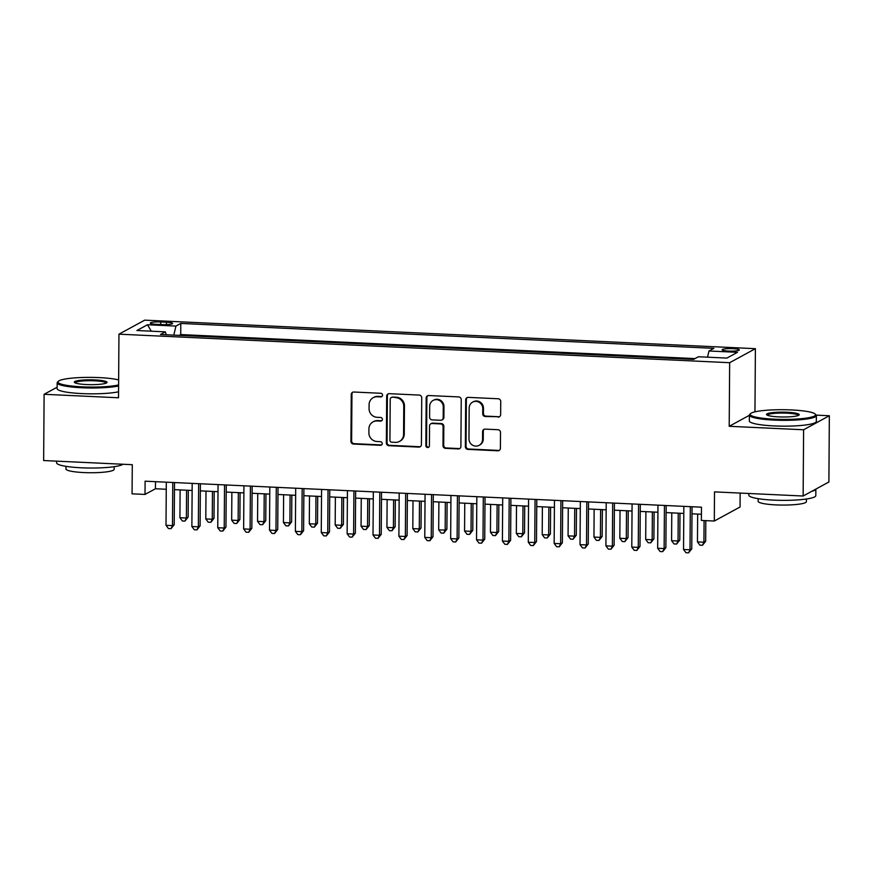 <?xml version="1.0" encoding="UTF-8"?>
<svg xmlns="http://www.w3.org/2000/svg" width="873" height="873" viewBox="0 0 873 873"><rect width="100%" height="100%" fill="white"/><g stroke="black" fill="none" stroke-linecap="round" stroke-linejoin="round"><path stroke-width="1.31" d="M382.56 395.185A1.844 1.757 -118.6 0 0 380.792 393.276L353.805 392.021A2.63 2.51 -118.6 0 0 351.252 394.498L350.924 441.323A2.63 2.51 -118.6 0 0 353.445 444.041L380.432 445.306A1.844 1.757 -118.6 0 0 382.221 443.56A1.844 1.757 -118.6 0 0 380.453 441.662L376.961 441.498A8.414 8.043 -118.6 0 1 368.897 432.79L368.919 428.894A8.414 8.043 -118.6 0 1 377.103 420.95L380.595 421.113A1.844 1.757 -118.6 0 0 382.396 419.378A1.844 1.757 -118.6 0 0 380.628 417.469L377.136 417.305A8.414 8.043 -118.6 0 1 369.061 408.608L369.093 404.701A8.414 8.043 -118.6 0 1 377.278 396.757L380.77 396.92A1.844 1.757 -118.6 0 0 382.56 395.185M732.96 348.654A8.577 1.277 0.4 0 0 722.157 349.811A8.577 1.277 0.4 0 0 728.508 351.077A8.577 1.277 0.4 0 0 739.3 349.92A8.577 1.277 0.4 0 0 732.96 348.654M498.079 417.098A2.63 2.51 -118.6 0 0 500.633 414.62L500.731 401.482A2.63 2.51 -118.6 0 0 498.21 398.765L468.234 397.368A2.63 2.51 -118.6 0 0 465.68 399.845L465.353 446.67A2.63 2.51 -118.6 0 0 467.873 449.388L497.839 450.784A2.63 2.51 -118.6 0 0 500.404 448.307L500.513 432.441A2.63 2.51 -118.6 0 0 497.992 429.712L485.159 429.123A2.63 2.51 -118.6 0 0 482.605 431.6L482.551 439.468A7.039 6.722 -118.6 0 1 472.326 445.023A7.039 6.722 -118.6 0 1 468.965 438.835L469.172 408.007A7.039 6.722 -118.6 0 1 479.408 402.453A7.039 6.722 -118.6 0 1 482.769 408.651L482.725 413.78A2.63 2.51 -118.6 0 0 485.246 416.508L498.778 416.727A2.63 2.51 -118.6 0 0 499.683 416.596M57.138 387.197L44.108 394.29L43.65 460.54L132.281 464.687L132.074 493.834L145.016 494.434L145.104 481.187L701.466 507.18L701.368 520.428L714.31 521.028L740.053 507.006L740.151 493.081M749.383 415.308L729.206 426.297L803.607 429.767L803.138 496.017L714.507 491.881L714.31 521.028M729.206 426.297L729.653 362.699L118.957 334.173L144.7 320.151L755.396 348.676L729.653 362.699M44.108 394.29L118.51 397.772L118.957 334.173M421.735 397.793A2.63 2.51 -118.6 0 0 419.215 395.076L389.238 393.679A2.63 2.51 -118.6 0 0 386.684 396.156L386.357 442.982A2.63 2.51 -118.6 0 0 388.878 445.699L418.844 447.096A2.63 2.51 -118.6 0 0 421.408 444.619L421.735 397.793M428.741 395.524L458.707 396.92A2.63 2.51 -118.6 0 1 461.228 399.638L460.9 446.463A2.63 2.51 -118.6 0 1 458.347 448.94L445.514 448.34A2.63 2.51 -118.6 0 1 442.993 445.623L443.124 426.635A2.63 2.51 -118.6 0 0 440.603 423.918L432.102 423.514A2.63 2.51 -118.6 0 0 429.538 426.002L429.407 445.765A1.844 1.757 -118.6 0 1 426.722 447.227A1.844 1.757 -118.6 0 1 425.849 445.601L426.177 398.001A2.63 2.51 -118.6 0 1 428.741 395.524M803.607 429.767L829.35 415.744L828.892 481.994L803.138 496.017M156.431 324.32L162.127 324.581A8.304 1.233 0.4 0 0 172.592 323.468A8.304 1.233 0.4 0 0 166.437 322.235L160.741 321.962A8.304 1.233 0.4 0 0 150.287 323.086A8.304 1.233 0.4 0 0 156.431 324.32M707.534 357.177L708.996 350.99L713.863 348.338L180.798 323.436L175.931 326.087L173.803 335.123M708.996 350.99L737.467 352.321L726.882 358.083L698.422 356.751L693.544 359.403L160.479 334.501L165.357 331.849L136.886 330.518L147.472 324.756L175.931 326.087M695.039 358.596L180.722 334.566L179.227 335.385M754.959 411.849L755.396 348.676M829.35 415.744L816.233 415.133M145.016 494.434L155.449 488.749L166.252 489.262M174.458 489.644L192.136 490.462M200.332 490.855L218.01 491.674M226.205 492.056L243.883 492.885M252.09 493.267L269.757 494.096M277.963 494.478L295.641 495.307M303.837 495.689L321.515 496.508M329.721 496.89L347.389 497.719M355.595 498.101L373.273 498.93M381.468 499.312L399.147 500.142M407.353 500.524L425.02 501.342M433.226 501.724L450.904 502.553M459.1 502.935L476.778 503.765M484.984 504.147L502.652 504.976M510.858 505.358L528.536 506.176M536.731 506.569L554.41 507.388M562.616 507.77L580.283 508.599M588.489 508.981L606.168 509.81M614.363 510.192L632.041 511.011M640.247 511.403L657.915 512.222M666.121 512.604L683.799 513.433M691.994 513.815L701.412 514.252M155.503 481.678L155.449 488.749M180.722 334.566L180.798 323.436M166.23 334.774L165.357 331.849M151.291 331.194L147.472 324.756M381.992 396.484A1.844 1.757 -118.6 0 1 381.468 396.538L377.976 396.375A8.414 8.043 -118.6 0 0 373.884 397.313L373.197 397.695M373.022 421.877L373.72 421.506A8.414 8.043 -118.6 0 1 377.802 420.568L381.294 420.731A1.844 1.757 -118.6 0 0 381.817 420.677M352.899 392.152A2.63 2.51 -118.6 0 0 351.95 394.127L351.623 440.941A2.63 2.51 -118.6 0 0 354.143 443.659L381.13 444.924A1.844 1.757 -118.6 0 0 381.654 444.87M388.332 393.799A2.63 2.51 -118.6 0 0 387.383 395.775L387.055 442.6A2.63 2.51 -118.6 0 0 389.576 445.317L419.542 446.714A2.63 2.51 -118.6 0 0 420.459 446.583M392.01 397.444A1.844 1.757 -118.6 0 0 390.22 399.179L389.925 440.287A1.844 1.757 -118.6 0 0 391.693 442.185L395.382 442.36A8.414 8.043 -118.6 0 0 403.566 434.416L403.763 406.327A8.414 8.043 -118.6 0 0 395.687 397.619L392.708 397.062A1.844 1.757 -118.6 0 0 391.813 397.27L391.115 397.651M399.463 441.422L400.161 441.051A8.414 8.043 -118.6 0 0 404.264 434.034L403.566 434.416M392.708 397.062L396.386 397.237A8.414 8.043 -118.6 0 1 404.461 405.945L404.264 434.034M430.826 423.809L431.513 423.427A2.63 2.51 -118.6 0 1 432.79 423.143L441.301 423.536A2.63 2.51 -118.6 0 1 443.822 426.253L443.691 445.241A2.63 2.51 -118.6 0 0 446.212 447.969L459.045 448.558A2.63 2.51 -118.6 0 0 459.951 448.427M427.825 395.655A2.63 2.51 -118.6 0 0 426.875 397.619L426.537 445.219A1.844 1.757 -118.6 0 0 428.829 447.074M443.266 406.927A7.039 6.722 -118.6 0 0 433.106 400.434A7.039 6.722 -118.6 0 0 429.68 406.294L429.603 417.152A2.63 2.51 -118.6 0 0 432.124 419.88L440.636 420.273A2.63 2.51 -118.6 0 0 443.189 417.796L443.266 406.927L443.964 406.556A7.039 6.722 -118.6 0 0 433.805 400.052L433.106 400.434M441.913 419.978L442.6 419.607A2.63 2.51 -118.6 0 0 443.888 417.414L443.189 417.796M443.964 406.556L443.888 417.414M472.609 402.147L473.297 401.766A7.039 6.722 -118.6 0 1 483.456 408.269L483.424 413.409A2.63 2.51 -118.6 0 0 485.945 416.126L498.778 416.727M479.124 445.328L479.812 444.957A7.039 6.722 -118.6 0 0 483.249 439.086L482.551 439.468M484.253 429.254A2.63 2.51 -118.6 0 0 483.304 431.218L483.249 439.086M467.317 397.499A2.63 2.51 -118.6 0 0 466.368 399.463L466.04 446.289A2.63 2.51 -118.6 0 0 468.572 449.006L498.538 450.413A2.63 2.51 -118.6 0 0 499.454 450.282M180.111 489.906L179.925 517.722L186.386 518.027L188.132 517.078L188.317 490.288M188.132 517.078L184.945 521.094L186.386 518.027L186.582 490.211M184.945 521.094L182.359 520.974L179.925 517.722M172.778 482.485L172.472 525.611L166.001 525.306L166.307 482.18M174.502 482.562L174.207 524.662L172.472 525.611L171.032 528.678L168.445 528.558L166.001 525.306M174.207 524.662L171.032 528.678M118.63 379.908A32.694 4.845 0.4 0 0 99.162 377.605A32.694 4.845 0.4 0 0 58.36 381.272A32.694 4.845 0.4 0 0 82.182 386.848A32.694 4.845 0.4 0 0 118.597 384.938M118.586 385.953A33.501 4.965 -179.6 0 1 81.964 387.765A33.501 4.965 -179.6 0 1 57.171 382.789A33.501 4.965 -179.6 0 1 57.553 382.047L58.36 381.272M94.917 379.919A16.347 2.423 -179.6 0 1 106.833 382.701A16.347 2.423 -179.6 0 1 86.427 384.546A16.347 2.423 -179.6 0 1 74.511 382.483A16.347 2.423 -179.6 0 1 94.917 379.919M106.211 383.094A15.539 2.303 0.4 0 0 94.699 380.824A15.539 2.303 0.4 0 0 75.133 382.876M122.962 464.25A33.501 4.965 -179.6 0 1 81.407 467.797A33.501 4.965 -179.6 0 1 56.614 462.821L56.625 461.151M114.199 466.673L114.177 469.314A24.117 3.579 -179.6 0 1 83.808 472.566A24.117 3.579 -179.6 0 1 65.944 468.987L65.966 466.335M118.553 391.791A33.501 4.965 -179.6 0 1 81.931 393.592A33.501 4.965 -179.6 0 1 57.127 388.616L57.171 382.789M791.375 409.939A32.694 4.845 0.4 0 0 750.562 413.606A32.694 4.845 0.4 0 0 774.395 419.182A32.694 4.845 0.4 0 0 815.207 414.064A32.694 4.845 0.4 0 0 791.375 409.939M815.207 414.064L816.004 414.85A33.501 4.965 -179.6 0 1 816.375 415.592A33.501 4.965 -179.6 0 1 774.176 420.099A33.501 4.965 -179.6 0 1 749.383 415.122A33.501 4.965 -179.6 0 1 749.765 414.38L750.562 413.606M787.13 412.252A16.347 2.423 -179.6 0 1 799.046 415.035A16.347 2.423 -179.6 0 1 778.64 416.879A16.347 2.423 -179.6 0 1 766.723 414.817A16.347 2.423 -179.6 0 1 787.13 412.252M798.413 415.428A15.539 2.303 0.4 0 0 786.911 413.158A15.539 2.303 0.4 0 0 767.334 415.21M811.694 491.368A33.501 4.965 -179.6 0 0 815.851 489.098L815.819 495.624A33.501 4.965 -179.6 0 1 773.62 500.131A33.501 4.965 -179.6 0 1 748.827 495.155L748.838 493.485M806.412 499.007L806.39 501.648A24.117 3.579 -179.6 0 1 776.01 504.9A24.117 3.579 -179.6 0 1 758.157 501.309L758.179 498.669M816.375 415.592L816.331 421.419A33.501 4.965 -179.6 0 1 774.133 425.926A33.501 4.965 -179.6 0 1 749.34 420.95L749.383 415.122M205.995 491.117L205.799 518.933L212.27 519.239L214.005 518.289L214.191 491.499M214.005 518.289L210.819 522.305L212.27 519.239L212.455 491.412M210.819 522.305L208.232 522.185L205.799 518.933M231.869 492.328L231.672 520.144L238.143 520.45L239.879 519.5L240.075 492.71M239.879 519.5L236.703 523.516L238.143 520.45L238.34 492.623M236.703 523.516L234.117 523.396L231.672 520.144M257.742 493.529L257.546 521.356L264.017 521.65L265.763 520.712L265.949 493.911M265.763 520.712L262.577 524.728L264.017 521.65L264.213 493.834M262.577 524.728L259.99 524.608L257.546 521.356M283.627 494.74L283.43 522.556L289.901 522.862L291.637 521.912L291.822 495.122M291.637 521.912L288.45 525.939L289.901 522.862L290.087 495.046M288.45 525.939L285.864 525.808L283.43 522.556M198.651 483.686L198.346 526.823L191.874 526.517L192.18 483.391M200.386 483.773L200.092 525.873L198.346 526.823L196.905 529.889L194.319 529.769L191.874 526.517M200.092 525.873L196.905 529.889M224.525 484.897L224.23 528.023L217.759 527.729L218.054 484.602M226.26 484.984L225.965 527.074L224.23 528.023L222.779 531.1L220.192 530.98L217.759 527.729M225.965 527.074L222.779 531.1M250.409 486.108L250.104 529.234L243.632 528.929L243.938 485.803M252.133 486.185L251.839 528.285L250.104 529.234L248.663 532.301L246.077 532.181L243.632 528.929M251.839 528.285L248.663 532.301M276.283 487.32L275.977 530.446L269.506 530.14L269.812 487.014M278.018 487.396L277.723 529.496L275.977 530.446L274.537 533.512L271.95 533.392L269.506 530.14M277.723 529.496L274.537 533.512M309.5 495.951L309.304 523.767L315.775 524.073L317.51 523.123L317.707 496.333M317.51 523.123L314.335 527.139L315.775 524.073L315.971 496.257M314.335 527.139L311.748 527.019L309.304 523.767M302.156 488.531L301.862 531.657L295.39 531.351L295.685 488.225M303.891 488.607L303.597 530.708L301.862 531.657L300.41 534.723L297.824 534.603L295.39 531.351M303.597 530.708L300.41 534.723M335.374 497.163L335.177 524.979L341.649 525.284L343.395 524.335L343.58 497.545M343.395 524.335L340.208 528.351L341.649 525.284L341.845 497.457M340.208 528.351L337.622 528.23L335.177 524.979M328.03 489.731L327.735 532.857L321.264 532.563L321.57 489.437M329.765 489.818L329.47 531.919L327.735 532.857L326.295 535.935L323.708 535.815L321.264 532.563M329.47 531.919L326.295 535.935M361.258 498.363L361.062 526.19L367.533 526.484L369.268 525.546L369.454 498.745M369.268 525.546L366.082 529.562L367.533 526.484L367.719 498.669M366.082 529.562L363.495 529.442L361.062 526.19M353.914 490.942L353.609 534.069L347.138 533.763L347.443 490.637M355.649 491.019L355.355 533.119L353.609 534.069L352.168 537.135L349.582 537.015L347.138 533.763M355.355 533.119L352.168 537.135M387.132 499.574L386.935 527.401L393.407 527.696L395.142 526.746L395.327 499.956M395.142 526.746L391.966 530.773L393.407 527.696L393.603 499.88M391.966 530.773L389.38 530.653L386.935 527.401M379.788 492.154L379.493 535.28L373.022 534.974L373.317 491.848M381.523 492.23L381.228 534.331L379.493 535.28L378.042 538.346L375.455 538.226L373.022 534.974M381.228 534.331L378.042 538.346M413.005 500.786L412.809 528.601L419.28 528.907L421.026 527.958L421.212 501.167M421.026 527.958L417.84 531.973L419.28 528.907L419.476 501.091M417.84 531.973L415.253 531.853L412.809 528.601M405.661 493.365L405.367 536.491L398.896 536.186L399.201 493.059M407.396 493.441L407.102 535.542L405.367 536.491L403.926 539.558L401.329 539.438L398.896 536.186M407.102 535.542L403.926 539.558M438.89 501.997L438.693 529.813L445.165 530.118L446.9 529.169L447.085 502.379M446.9 529.169L443.713 533.185L445.165 530.118L445.35 502.291M443.713 533.185L441.127 533.065L438.693 529.813M431.546 494.565L431.24 537.692L424.769 537.397L425.075 494.271M433.281 494.653L432.986 536.753L431.24 537.692L429.8 540.769L427.213 540.649L424.769 537.397M432.986 536.753L429.8 540.769M464.763 503.197L464.567 531.024L471.038 531.33L472.773 530.38L472.959 503.59M472.773 530.38L469.598 534.396L471.038 531.33L471.234 503.503M469.598 534.396L467 534.276L464.567 531.024M457.419 495.777L457.114 538.903L450.654 538.608L450.948 495.471M459.154 495.864L458.86 537.954L457.114 538.903L455.673 541.98L453.087 541.849L450.654 538.608M458.86 537.954L455.673 541.98M490.637 504.408L490.44 532.235L496.912 532.53L498.658 531.581L498.843 504.79M498.658 531.581L495.471 535.607L496.912 532.53L497.108 504.714M495.471 535.607L492.885 535.487L490.44 532.235M483.293 496.988L482.998 540.114L476.527 539.809L476.833 496.682M485.028 497.064L484.733 539.165L482.998 540.114L481.558 543.181L478.961 543.061L476.527 539.809M484.733 539.165L481.558 543.181M509.177 498.199L508.872 541.325L502.401 541.02L502.706 497.894M510.901 498.276L510.618 540.376L508.872 541.325L507.431 544.392L504.845 544.272L502.401 541.02M510.618 540.376L507.431 544.392M535.051 499.4L534.745 542.537L528.285 542.231L528.58 499.105M536.786 499.487L536.491 541.587L534.745 542.537L533.305 545.603L530.719 545.483L528.285 542.231M536.491 541.587L533.305 545.603M516.51 505.62L516.325 533.436L522.785 533.741L524.531 532.792L524.717 506.002M524.531 532.792L521.345 536.808L522.785 533.741L522.982 505.925M521.345 536.808L518.758 536.688L516.325 533.436M542.395 506.831L542.198 534.647L548.67 534.953L550.405 534.003L550.59 507.213M550.405 534.003L547.229 538.019L548.67 534.953L548.866 507.126M547.229 538.019L544.632 537.899L542.198 534.647M568.268 508.042L568.072 535.858L574.543 536.164L576.289 535.214L576.475 508.424M576.289 535.214L573.103 539.23L574.543 536.164L574.74 508.337M573.103 539.23L570.516 539.11L568.072 535.858M560.924 500.611L560.63 543.737L554.159 543.442L554.453 500.305M562.659 500.698L562.365 542.788L560.63 543.737L559.189 546.814L556.592 546.694L554.159 543.442M562.365 542.788L559.189 546.814M594.142 509.243L593.956 537.07L600.417 537.364L602.163 536.426L602.348 509.625M602.163 536.426L598.976 540.442L600.417 537.364L600.613 509.548M598.976 540.442L596.39 540.322L593.956 537.07M586.809 501.822L586.503 544.948L580.032 544.643L580.338 501.517M588.533 501.899L588.238 543.999L586.503 544.948L585.063 548.015L582.477 547.895L580.032 544.643M588.238 543.999L585.063 548.015M620.026 510.454L619.83 538.27L626.301 538.576L628.036 537.626L628.222 510.836M628.036 537.626L624.861 541.642L626.301 538.576L626.498 510.76M624.861 541.642L622.263 541.522L619.83 538.27M612.682 503.034L612.377 546.16L605.917 545.854L606.211 502.728M614.417 503.11L614.123 545.21L612.377 546.16L610.936 549.226L608.35 549.106L605.917 545.854M614.123 545.21L610.936 549.226M645.9 511.665L645.704 539.481L652.175 539.787L653.91 538.837L654.106 512.047M653.91 538.837L650.734 542.853L652.175 539.787L652.371 511.96M650.734 542.853L648.148 542.733L645.704 539.481M638.556 504.234L638.261 547.371L631.79 547.065L632.085 503.939M640.291 504.321L639.996 546.422L638.261 547.371L636.81 550.437L634.224 550.317L631.79 547.065M639.996 546.422L636.81 550.437M671.774 512.877L671.588 540.693L678.048 540.998L679.794 540.049L679.98 513.259M679.794 540.049L676.608 544.065L678.048 540.998L678.245 513.171M676.608 544.065L674.021 543.944L671.588 540.693M664.44 505.445L664.135 548.571L657.664 548.277L657.969 505.151M666.164 505.532L665.87 547.633L664.135 548.571L662.694 551.649L660.108 551.529L657.664 548.277M665.87 547.633L662.694 551.649M697.658 514.077L697.462 541.904L703.933 542.198L705.668 541.26L705.81 520.635M705.668 541.26L702.481 545.276L703.933 542.198L704.085 520.559M702.481 545.276L699.895 545.156L697.462 541.904M690.314 506.656L690.008 549.783L683.537 549.477L683.843 506.351M692.049 506.733L691.754 548.833L690.008 549.783L688.568 552.849L685.982 552.729L683.537 549.477M691.754 548.833L688.568 552.849M160.73 324.516L160.741 321.962M166.427 324.614L166.437 322.235M377.976 396.375L377.278 396.757M381.294 420.731L380.595 421.113M377.802 420.568L377.103 420.95M381.13 444.924L380.432 445.306M354.143 443.659L353.445 444.041M351.623 440.941L350.924 441.323M351.95 394.127L351.252 394.498M381.468 396.538L380.77 396.92M419.542 446.714L418.844 447.096M389.576 445.317L388.878 445.699M387.055 442.6L386.357 442.982M387.383 395.775L386.684 396.156M404.461 405.945L403.763 406.327M396.386 397.237L395.687 397.619M459.045 448.558L458.347 448.94M446.212 447.969L445.514 448.34M443.691 445.241L442.993 445.623M443.822 426.253L443.124 426.635M441.301 423.536L440.603 423.918M432.79 423.143L432.102 423.514M426.537 445.219L425.849 445.601M426.875 397.619L426.177 398.001M485.945 416.126L485.246 416.508M483.424 413.409L482.725 413.78M483.456 408.269L482.769 408.651M483.304 431.218L482.605 431.6M498.538 450.413L497.839 450.784M468.572 449.006L467.873 449.388M466.04 446.289L465.353 446.67M466.368 399.463L465.68 399.845"/></g></svg>
